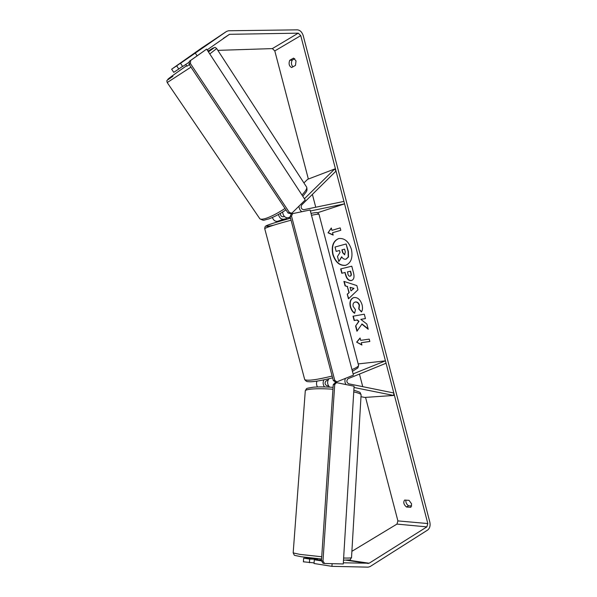 <?xml version="1.0" encoding="UTF-8"?>
<svg xmlns="http://www.w3.org/2000/svg" width="597" height="597" viewBox="0 0 597 597"><rect width="100%" height="100%" fill="white"/><g stroke="black" fill="none" stroke-linecap="round" stroke-linejoin="round"><path stroke-width="0.9" d="M303.91 182.921L307.656 179.309L334.708 168.981L304.425 198.741M278.456 214.442C279.321 217.771 281.06 219.368 283.672 219.233L286.717 218.592M272.389 217.48C273.456 220.263 275.12 221.554 277.389 221.353L284.605 219.815M290.299 217.301L287.926 217.801C284.926 217.815 283.15 215.89 282.612 212.032M317.582 212.756L344.559 203.853L343.924 201.42L303.701 209.711C301.276 209.099 300.582 207.532 301.627 205.025L336.021 171.07L334.708 168.981M310.38 211.002L344.559 203.853M298.993 206.144C299.082 208.577 300.03 210.435 301.821 211.711M280.418 213.33C280.396 215.517 281.269 216.659 283.023 216.763L284.411 216.472M353.103 373.901L385.438 360.842L386.065 363.237L348.073 378.692C346.32 380.565 346.484 382.259 348.573 383.774L393.811 392.983L393.684 395.46L364.804 397.438L360.984 396.699M393.684 395.46L354.021 387.483M324.529 386.946C322.91 384.707 322.708 382.356 323.902 379.893M317.485 386.96C316.388 385.095 316.223 383.147 316.977 381.132M358.185 363.931L385.438 360.842M345.976 384.565C344.805 382.595 344.603 380.543 345.372 378.401M328.648 386.072L326.746 385.699C324.678 384.229 324.522 382.587 326.275 380.767L328.081 380.05M328.872 378.789C326.999 381.737 327.246 384.52 329.611 387.132M338.895 238.509C333.439 240.882 331.499 246.165 333.066 254.367C335.701 262.247 339.954 265.881 345.827 265.255M351.461 249.464C348.797 241.561 344.559 237.919 338.753 238.546C333.201 240.837 331.208 246.143 332.783 254.441C335.462 262.411 339.76 266.031 345.685 265.299C351.066 262.986 352.999 257.71 351.461 249.464M207.129 49.894L229.509 34.313L298.261 33.163L300.746 35.611L427.81 523.554L426.87 526.882L369.155 563.225L343.335 562.814M217.853 50.364L272.359 48.603L274.799 50.924L308.358 179.04M312.388 194.406L315.746 207.234M359.446 374.073L362.745 386.662M365.551 397.386L397.901 520.897L396.945 524.099L351.894 551.315M361.752 324.074L368.23 329.26L366.871 324.052L360.819 319.388L365.446 318.597L364.297 314.194L353.014 316.201L354.14 320.529L357.036 320.037L358.715 321.41L355.588 326.044L356.946 331.245L362.036 323.977L368.125 328.857M348.924 292.634L347.327 286.545L345.081 285.866L343.909 281.381L356.849 285.59L357.946 289.814L348.461 298.806L347.253 294.179L349.2 292.545L347.327 286.545M291.635 67.528C289.097 66.177 288.463 63.76 289.739 60.275L293.575 58.11L296.015 60.931L295.485 65.401L291.635 67.528M406.467 507.002L410.848 507.316L411.632 503.943L409.027 500.346L404.654 500.07C403.079 502.241 403.684 504.547 406.467 507.002L408.535 505.786L411.699 506.002M361.909 345.036L356.64 342.141L360.073 338.006L360.685 340.35L369.215 339.126L369.834 341.491L361.297 342.693L361.909 345.036M331.932 230.36L331.313 227.987L328.029 232.8L333.171 235.099L332.551 232.733L340.812 230.285L340.186 227.89L331.932 230.36L340.193 227.905M351.327 280.545L351.29 280.553C348.558 280.844 346.626 278.881 345.499 274.68L344.939 272.523L341.782 273.269L340.648 268.919L351.775 266.195L353.558 273.03C354.551 277.12 353.879 279.612 351.551 280.493L351.573 280.471C348.835 280.762 346.909 278.799 345.782 274.598L344.939 272.523M354.648 313.261C352.737 312.224 351.297 310.067 350.32 306.791C349.327 302.119 350.387 299.075 353.499 297.679L353.999 297.552C357.693 297.216 360.387 299.612 362.073 304.746C362.804 307.925 362.595 310.313 361.446 311.918L358.752 308.955L359.185 305.246C358.387 302.918 357.066 301.851 355.208 302.052L354.872 302.134C353.297 302.769 352.73 304.186 353.163 306.388L355.454 309.686L354.648 313.261M189.271 62.14L182.652 66.491L180.518 63.297L226.621 31.372L228.569 30.76L297.403 29.85C300.097 30.171 302.03 32.074 303.194 35.559L429.862 522.263C430.519 525.718 429.788 528.308 427.691 530.024L370.043 566.59L368.14 567.15L331.939 566.344L332.111 563.672M292.903 66.827C291.269 64.894 291.015 62.67 292.157 60.163L294.761 58.7M405.9 500.152C405.624 502.398 406.505 504.278 408.535 505.786M207.652 50.693L208.928 50.655M171.637 69.2L173.757 72.334L178.787 69.028L176.66 65.864L171.637 69.2L201.682 48.006L226.621 31.372M321.522 560.881L314.298 559.777L314.044 563.501L331.939 566.344M314.656 558.367L303.664 558.143L303.403 561.807L314.082 562.881M303.664 558.143L309.671 559.068L309.418 562.762M314.298 559.777L321.514 559.979M317.611 559.292L309.671 559.068M182.563 66.349L178.787 69.028M180.518 63.297L190.018 56.521L176.66 65.864M195.473 53.357L197.1 55.819M289.739 60.275L292.157 60.163M341.79 256.971L338.812 261.538L337.499 256.494L339.992 252.427L339.492 250.501L336.163 251.397L335.021 247.024L346.103 243.972L348.081 251.546L348.215 257.068L345.939 259.165C344.215 259.486 342.79 258.695 341.671 256.777L338.812 261.538M346.103 243.972L348.364 251.471L348.499 256.994L346.088 259.12M339.492 250.501L336.163 251.397M361.834 344.738L356.64 342.141M356.909 342.044L360.118 338.178M369.812 341.432L361.297 342.693M331.38 228.248L328.029 232.8M328.313 232.733L333.119 234.882M347.611 286.463L345.081 285.866M345.357 285.784L344.238 281.486M348.708 298.582L347.253 294.179M347.536 294.097L349.2 292.545M350.984 290.881L353.976 288.373L350.066 287.366L350.984 290.881L353.693 288.455L350.066 287.366M345.215 272.441L341.782 273.269M342.066 273.187L340.932 268.844M350.282 276.113L350.394 276.09C351.282 275.769 351.529 274.821 351.126 273.225L350.588 271.165L347.633 271.866L347.894 274.023C348.357 275.627 349.058 276.351 349.999 276.195L350.111 276.172C351.006 275.851 351.245 274.904 350.842 273.307L350.305 271.239L347.35 271.948M353.297 316.149L354.417 320.432L357.312 319.94L358.998 321.313L355.588 326.044M355.864 325.947L357.163 330.917M365.431 318.544L360.819 319.388M354.7 313.022C352.894 311.962 351.529 309.858 350.596 306.701C349.618 302.112 350.626 299.097 353.633 297.634M361.595 311.671L358.752 308.955M359.036 308.858L359.461 305.157C358.663 302.828 357.342 301.761 355.491 301.963L355.014 302.097M344.588 254.777L345.327 252.031L344.573 249.136L341.894 249.852L342.656 252.762L344.648 254.762M344.573 249.136L342.178 249.777L342.939 252.688L344.753 254.725M185.719 64.469L186.883 66.207L189.301 64.64M183.458 61.073L190.921 55.954L183.525 61.178M291.881 213.151L305.239 199.995L206.629 49.126L189.301 61.357L190.577 60.513L190.465 63.64L289.441 212.554L291.881 213.151L290.485 213.629L288.045 213.039L289.441 212.554M206.629 49.126L190.577 60.513M190.465 63.64L189.189 64.476L288.045 213.039M189.189 64.476L189.301 61.357M336.857 381.856L353.424 375.14L310.112 209.987L292.575 213.636L291.515 216.129L334.76 380.356L336.857 381.856L335.38 381.99L333.283 380.498L334.76 380.356M291.515 216.129L290.12 216.599L291.179 214.114L292.575 213.636M290.12 216.599L333.283 380.498M336.499 382.647L354.096 386.207L343.268 563.956L324.559 563.486L322.984 561.031L334.723 384.498L336.499 382.647L335.029 382.781L333.253 384.632L334.723 384.498M322.984 561.031L321.462 560.792L323.037 563.247L324.559 563.486M321.462 560.792L333.253 384.632M277.389 221.353L283.672 219.233M287.926 217.801L290.232 217.024M353.752 391.901C359.118 393.102 361.558 394.214 361.073 395.236L351.529 557.464C351.946 557.964 349.312 558.15 343.626 558.038M321.731 556.755L299.866 554.382L293.172 552.897L305.298 390.699C305.813 389.938 308.022 389.386 311.925 389.035C317.477 388.595 324.484 388.654 332.939 389.222M274.799 50.924L300.746 35.611M397.901 520.897L427.81 523.554M346.073 560.18L368.342 563.464M347.879 560.098L369.155 563.225M396.945 524.099L426.87 526.882M272.359 48.603L298.261 33.163M223.188 38.477L229.509 34.313M190.95 67.133L167.205 82.565M186.577 65.76C170.406 76.938 161.503 83.707 172.884 76.282L167.108 80.304C166.735 80.461 166.787 81.244 167.257 82.647L259.859 218.793C260.904 219.532 263.187 219.308 266.695 218.106C271.844 216.271 277.948 213.062 285.008 208.48M301.97 194.988C306.179 190.585 307.612 187.771 306.268 186.548L216.674 48.551C215.517 47.506 214.823 47.148 214.584 47.469L208.413 51.857C215.383 46.76 215.248 46.559 208.017 51.245M216.674 48.551L209.778 53.946M291.067 220.203C275.635 224.39 266.852 227.188 264.71 228.599L264.769 228.823M273.672 225.188C258.217 228.487 268.553 224.009 290.538 218.196C274.254 222.771 266.083 225.375 266.008 226.002C265.352 225.964 264.919 226.83 264.71 228.599L304.724 379.647C307.582 381.035 316.716 379.834 332.111 376.05M304.574 379.088L304.724 379.647C307.089 382.214 306.851 381.476 310.067 381.781C314.171 381.811 321.679 380.505 332.589 377.864M351.984 369.625C357.043 367.461 359.2 365.916 358.469 365.006L319.037 214.42C319.395 213.89 316.88 214.166 311.5 215.263M351.529 557.673C348.752 560.881 353.372 559.456 343.491 560.195M321.582 558.993L301.134 556.732C291.776 554.628 295.321 556.21 293.172 552.897M361.088 394.714C359.476 391.968 362.163 392.923 353.857 390.169M333.066 387.341C325.216 386.819 318.664 386.766 313.41 387.192M305.298 390.699C307.186 388.028 304.783 388.654 313.298 387.207M259.859 218.793C264.598 221.129 262.889 220.166 268.665 218.965C272.523 217.562 276.657 215.554 281.075 212.95L285.963 209.913M306.731 187.294C307.567 191.473 306.425 191.391 302.821 196.286M358.61 365.536L357.887 367.901L352.424 371.304M310.992 213.338C319.738 211.898 316.201 212.883 317.626 212.778L318.977 214.211"/></g></svg>
